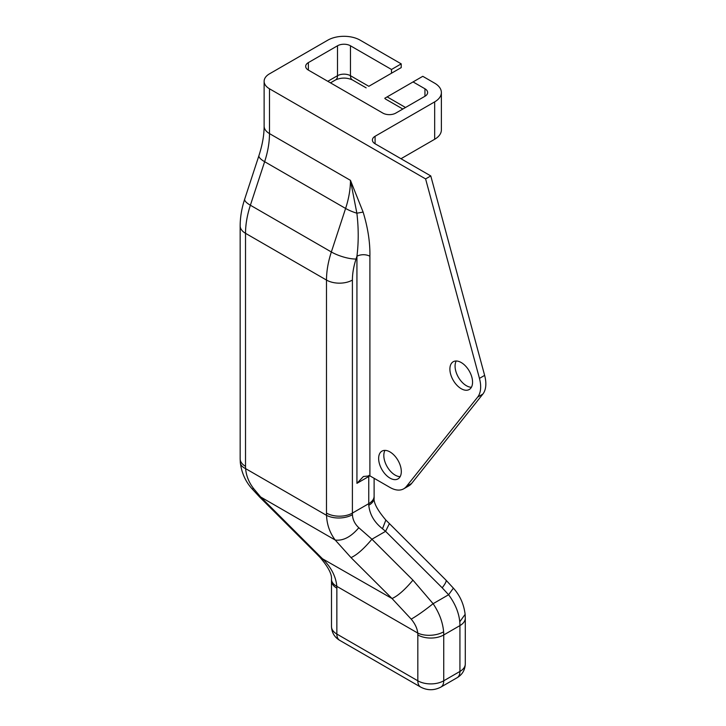 <?xml version="1.0" encoding="UTF-8"?>
<svg xmlns="http://www.w3.org/2000/svg" width="726" height="726" viewBox="0 0 726 726"><rect width="100%" height="100%" fill="white"/><g stroke="black" fill="none" stroke-linecap="round" stroke-linejoin="round"><path stroke-width="1.09" d="M391.505 69.478L391.505 73.217L401.215 67.609L401.215 63.87L391.505 69.478L350.458 45.783L350.458 75.704L368.826 86.303L391.505 73.217M375.079 143.766A9.157 5.291 180 0 1 372.393 140.027A9.157 5.291 180 0 1 375.079 136.279L375.079 143.766L430.781 175.928L425.599 178.914L269.491 88.79A18.322 10.581 180 0 1 264.128 81.312A18.322 10.581 180 0 1 269.491 73.834L327.789 40.175A22.905 13.222 180 0 1 360.178 40.175L401.215 63.87M375.079 136.279L434.665 101.876L434.665 139.274A22.905 13.222 180 0 0 441.372 129.927L441.372 92.529A22.905 13.222 180 0 1 434.665 101.876M402.839 109.036L385.805 99.208A9.157 5.291 -60 0 1 384.78 98.255L422.777 76.312L434.665 83.181A22.905 13.222 180 0 1 441.372 92.529M413.058 81.92L424.955 88.79A9.157 5.291 180 0 1 427.632 92.529A9.157 5.291 180 0 1 424.955 96.268L395.806 113.093A9.157 5.291 180 0 1 382.847 113.093L308.359 70.086A9.157 5.291 180 0 1 305.673 66.347A9.157 5.291 180 0 1 308.359 62.608L308.359 70.086M350.458 45.783A9.157 5.291 180 0 0 337.508 45.783L308.359 62.608M368.826 86.303C365.287 88.354 365.287 88.354 368.826 86.303C365.287 88.354 365.287 88.354 368.826 86.303L368.826 86.303M400.988 158.722L434.665 139.274M430.781 175.928L484.632 375.387A27.479 15.863 -120 0 1 485.839 383.854A27.479 15.863 -120 0 1 482.844 394.091L411.597 483.471A27.479 15.863 -120 0 1 408.892 485.821L403.71 488.807A27.479 15.863 60 0 1 389.971 487.445L369.897 475.857L363.417 476.492L356.938 483.334L356.938 256.269A9.157 5.291 0 0 1 369.897 256.269L369.897 475.857M456.227 360.994A16.026 9.256 -120 0 0 455.075 366.095A16.026 9.256 -120 0 0 471.401 387.267M384.98 450.374A16.026 9.256 -120 0 0 383.818 455.474A16.026 9.256 -120 0 0 400.153 476.655M425.599 178.914L479.45 378.382A27.479 15.863 60 0 1 480.657 386.849A27.479 15.863 60 0 1 477.663 397.086L406.415 486.465A27.479 15.863 60 0 1 403.71 488.807M269.491 88.79L269.491 133.602L350.458 180.347L363.118 212.074L356.874 213.208C358.635 228.064 358.662 242.42 356.938 256.269L356.049 259A18.322 5.118 -161.9 0 1 331.346 251.976L345.603 208.444L264.636 161.698L250.379 205.231A18.322 5.118 -161.9 0 1 244.707 199.069C241.713 208.19 240.197 217.11 240.161 225.84A18.322 10.581 180 0 0 245.524 233.318A73.281 42.308 120 0 1 250.379 205.231L331.346 251.976A73.281 42.308 -60 0 0 326.491 280.064L245.524 233.318L245.524 466.346A18.322 10.581 0 0 1 240.161 458.868L240.161 225.84M401.306 471.555A16.026 9.256 60 0 1 397.993 478.897A16.026 9.256 60 0 1 385.633 474.595A16.026 9.256 60 0 1 378.636 458.469A16.026 9.256 60 0 1 381.958 451.127A16.026 9.256 60 0 1 394.309 455.42A16.026 9.256 60 0 1 401.306 471.555M449.893 369.08A16.026 9.256 60 0 1 453.215 361.748A16.026 9.256 60 0 1 465.566 366.04A16.026 9.256 60 0 1 472.562 382.175A16.026 9.256 60 0 1 469.241 389.508A16.026 9.256 60 0 1 456.89 385.216A16.026 9.256 60 0 1 449.893 369.08M350.458 180.347L356.874 213.208A18.322 5.118 -161.9 0 1 345.603 208.444A73.281 42.308 -60 0 0 350.458 180.347M240.161 458.868L240.315 462.653A18.322 9.474 -4.7 0 0 245.624 468.633C246.214 475.82 248.9 482.481 253.673 488.634L260.688 497.011L259.491 496.874L252.067 488.843L253.673 488.634M382.493 528.755L385.851 520.052C377.302 509.997 373.4 502.573 374.144 497.764L374.144 497.764A18.322 10.119 177.9 0 1 368.781 505.269C369.715 514.453 374.289 522.284 382.493 528.755L385.588 531.332L371.921 539.218L358.816 527.729C350.994 536.913 343.135 541.015 335.23 540.044L260.688 497.011L321.536 557.831C330.729 566.462 335.829 575.963 336.828 586.345A64.124 37.026 -120 0 1 336.855 588.205L336.855 617.59M245.524 466.346A27.479 15.863 60 0 0 245.624 468.633L326.537 515.342A18.322 10.119 -2.1 0 0 352.437 514.698C352.709 519.68 354.842 524.027 358.816 527.729M356.049 259A54.967 31.735 -60 0 0 352.4 280.064L352.4 513.091A18.322 10.581 180 0 1 326.491 513.091A64.124 37.026 60 0 0 326.537 515.342C326.918 524.608 329.813 532.839 335.23 540.044L351.021 557.613L392.04 598.533L411.215 619.133C415.054 623.77 417.232 628.417 417.759 633.063A18.322 9.674 -3.9 0 0 443.622 631.811C442.769 622.209 439.266 612.835 433.104 603.696C424.583 610.502 417.287 615.648 411.215 619.133M259.481 496.874L316.082 553.339A18.322 3.312 -45.1 0 0 317.28 553.475M389.372 523.655L385.588 531.332L442.188 587.797A18.322 3.312 134.9 0 0 445.973 580.119L385.851 520.052M316.082 553.339L319.994 557.35L392.04 598.533C397.839 595.955 404.809 589.83 412.949 580.147L371.921 539.218C363.78 548.901 356.82 555.027 351.021 557.613M319.994 557.35C328.261 566.997 332.091 574.348 331.473 579.412L331.473 579.412A18.322 10.2 -1.7 0 0 336.828 586.345L417.759 633.063A27.479 15.863 -120 0 1 417.822 634.951A18.322 10.581 0 0 0 443.74 634.951L459.93 625.603A18.322 10.581 180 0 0 465.293 618.125L465.139 614.341C463.85 604.123 459.939 595.393 453.387 588.151L448.604 594.748L442.188 587.797M465.139 614.341L459.767 621.801C458.886 612.671 455.166 603.651 448.604 594.748L433.104 603.696L412.949 580.147M337.508 45.783L337.508 75.704A9.157 5.291 180 0 1 350.458 75.704A9.157 5.291 -60 0 0 352.355 79.896L366.149 87.855M330.475 82.855L335.612 79.896A9.157 5.291 60 0 0 337.508 75.704L327.789 81.312M424.955 88.79L424.955 96.268M387.149 96.885L405.516 107.484M479.45 378.382L484.632 375.387M363.118 212.074C367.91 227.801 370.169 242.538 369.897 256.269M269.491 133.602A18.322 10.581 180 0 1 264.128 126.124C264.137 135.009 262.422 144.819 258.964 155.536A18.322 5.118 18.1 0 0 264.636 161.698A73.281 42.308 -60 0 0 269.491 133.602M368.826 475.412A9.157 5.291 -120 0 0 368.754 476.519L356.938 483.334M406.415 486.465L411.597 483.471M477.663 397.086L482.844 394.091M369.843 475.829A18.322 10.581 180 0 1 368.754 476.519L368.754 503.662A45.802 26.445 -120 0 0 368.781 505.269M374.117 478.289L374.117 496.176A18.322 10.581 180 0 1 368.754 503.662L352.4 513.091A45.802 26.445 -120 0 0 352.437 514.698M326.491 513.091L326.491 280.064A18.322 10.581 180 0 0 352.4 280.064M331.473 579.412L331.492 580.727A18.322 10.581 0 0 0 336.855 588.205L336.855 634.052L417.822 680.797A18.322 10.581 0 0 0 443.74 680.797L443.74 634.951A45.802 26.445 -120 0 0 443.622 631.811M465.293 618.125L465.293 663.963A18.322 10.581 0 0 1 459.93 671.441L459.93 625.603A45.802 26.445 -120 0 0 459.767 621.801M459.93 671.441A13.74 7.932 60 0 1 457.081 677.739L440.891 687.086A13.74 7.932 -120 0 0 443.74 680.797L459.93 671.441M417.822 634.951L417.822 680.797A13.74 7.932 120 0 0 420.672 687.086L339.704 640.341A13.74 7.932 -60 0 1 336.855 634.052A18.322 10.581 0 0 1 331.492 626.565C331.791 632.673 334.532 637.265 339.704 640.341M264.128 81.312L264.128 126.124M335.612 79.896C341.193 77.491 346.774 77.491 352.355 79.896M258.964 155.536L244.707 199.069M240.315 462.653C241.604 472.871 245.524 481.601 252.067 488.843M374.144 497.764L374.117 496.176M453.387 588.151L445.973 580.119M465.293 663.963C464.994 670.071 462.262 674.663 457.081 677.739M440.891 687.086C434.148 690.589 427.414 690.589 420.672 687.086M331.492 580.727L331.492 626.565"/></g></svg>
